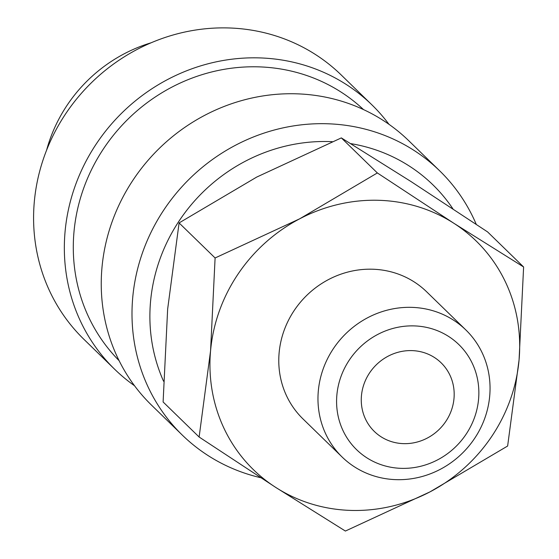 <?xml version="1.0" encoding="UTF-8"?>
<svg xmlns="http://www.w3.org/2000/svg" width="559" height="559" viewBox="0 0 559 559"><rect width="100%" height="100%" fill="white"/><g stroke="black" fill="none" stroke-linecap="round" stroke-linejoin="round"><path stroke-width="0.84" d="M476.254 224.341A184.449 173.618 134.2 0 0 439.619 170.768A184.449 173.618 134.2 0 0 326.952 123.749A184.449 173.618 134.2 0 0 149.484 235.549A184.449 173.618 134.2 0 0 182.304 435.098A184.449 173.618 134.2 0 0 260.704 477.707M332.298 141.679A169.691 159.727 134.2 0 0 329.244 141.56A169.691 159.727 134.2 0 0 163.57 381.266M439.619 170.768L408.86 140.826A184.449 173.618 134.2 0 0 296.193 93.807A184.449 173.618 134.2 0 0 118.732 205.607A184.449 173.618 134.2 0 0 151.545 405.156L182.304 435.098M363.511 109.585A175.226 164.933 134.2 0 0 258.496 66.849A175.226 164.933 134.2 0 0 90.53 171.725A175.226 164.933 134.2 0 0 119.102 360.667M388.987 124.329A184.449 173.618 134.2 0 0 371.959 104.903L341.207 74.969A184.449 173.618 134.2 0 0 228.54 27.95A184.449 173.618 134.2 0 0 51.072 139.75A184.449 173.618 134.2 0 0 83.892 339.299L114.644 369.24A184.449 173.618 134.2 0 0 134.516 385.738M371.959 104.903A184.449 173.618 134.2 0 0 259.292 57.891A184.449 173.618 134.2 0 0 81.831 169.684A184.449 173.618 134.2 0 0 114.644 369.24M377.346 172.948L299.673 218.821L215.103 257.972L210.561 350.856A159.615 150.245 134.2 0 0 275.706 487.392A159.615 150.245 134.2 0 0 350.975 510.416A159.615 150.245 134.2 0 0 429.962 491.892A159.615 150.245 134.2 0 0 519.073 359.856L523.615 266.978L453.929 223.321A159.615 150.245 134.2 0 0 378.653 200.297A159.615 150.245 134.2 0 0 299.673 218.821A159.615 150.245 134.2 0 0 210.561 350.856L199.123 437.026L275.706 487.392L345.385 531.05L429.962 491.892L507.635 446.026L519.073 359.856A159.615 150.245 134.2 0 0 453.929 223.321L377.346 172.948L341.339 137.898L411.019 181.556L487.602 231.922L523.615 266.978M199.123 437.026L163.109 401.97L167.651 309.092L179.09 222.922L256.763 177.049L341.339 137.898M396.317 479.657A88.678 83.466 134.2 0 0 481.641 425.902A88.678 83.466 134.2 0 0 465.864 329.964A88.678 83.466 134.2 0 0 411.697 307.359A88.678 83.466 134.2 0 0 326.379 361.114A88.678 83.466 134.2 0 0 342.15 457.052A88.678 83.466 134.2 0 0 396.317 479.657M401.369 468.351A73.32 69.009 134.2 0 0 478.574 399.196A73.32 69.009 134.2 0 0 414.079 325.897A73.32 69.009 134.2 0 0 336.867 395.059A73.32 69.009 134.2 0 0 401.369 468.351M342.15 457.052L302.964 418.901A88.678 83.466 -45.8 0 1 287.186 322.962A88.678 83.466 -45.8 0 1 372.504 269.214A88.678 83.466 -45.8 0 1 426.671 291.819L465.864 329.964M403.57 443.643A47.885 45.076 -45.8 0 1 374.32 431.436A47.885 45.076 -45.8 0 1 365.803 379.631A47.885 45.076 -45.8 0 1 411.871 350.605A47.885 45.076 -45.8 0 1 441.121 362.812A47.885 45.076 -45.8 0 1 449.646 414.617A47.885 45.076 -45.8 0 1 403.57 443.643M46.6 150.175A147.555 138.891 -45.8 0 1 151.147 42.777M179.09 222.922L215.103 257.972M452.937 208.87A169.691 159.727 134.2 0 0 350.675 143.614"/></g></svg>
